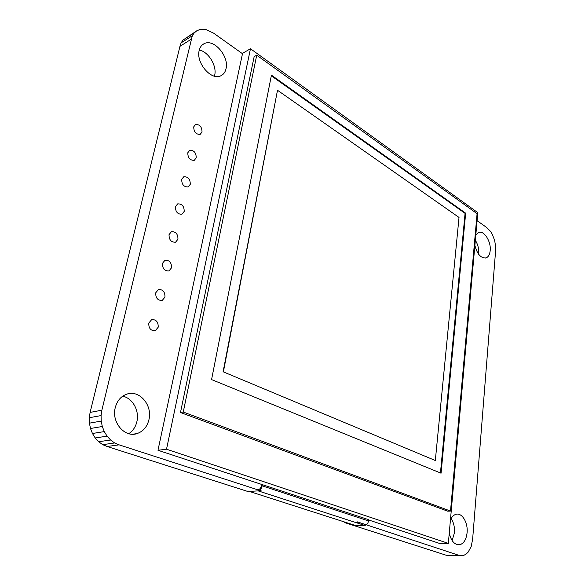 <?xml version="1.0" encoding="UTF-8"?>
<svg xmlns="http://www.w3.org/2000/svg" width="585" height="585" viewBox="0 0 585 585"><rect width="100%" height="100%" fill="white"/><g stroke="black" fill="none" stroke-linecap="round" stroke-linejoin="round"><path stroke-width="0.88" d="M242.49 53.71L213.671 33.199L206.49 29.747L202.958 29.25L199.653 29.623L196.692 30.866L194.213 32.935L192.304 35.751L101.87 410.18L90.105 412.418L89.293 417.727L89.425 423.16L90.485 428.483L92.445 433.485L95.216 437.968L98.675 441.741L102.689 444.666L107.121 446.494L119.084 444.841L261.444 490.99M101.87 410.18L101.073 415.577L89.293 417.727M191.149 39.275L179.953 46.339L90.105 412.418M192.304 35.751L181.123 42.851L179.953 46.339M194.213 32.935L183.032 40.051L181.123 42.851M196.692 30.866L183.032 40.051M357.464 521.893L459.028 555.37L461.441 555.75L463.81 555.333L466.055 554.141L468.08 552.218L471.188 546.558L472.636 539.202L495.656 250.146L495.707 246.98L494.632 240.333L492.175 234.088L490.522 231.404L486.683 227.506L477.082 220.677M461.441 555.75L446.253 555.253L344.814 522.654L346.474 522.617M459.028 555.37L446.253 555.253M357.669 522.339L355.395 522.398M344.616 522.215L344.814 522.654M250.168 491.7L248.771 491.788L107.121 446.494M101.073 415.577L101.212 421.09L102.302 426.509L104.284 431.598L107.077 436.154L110.572 440L114.623 442.977L102.689 444.666M114.623 442.977L119.084 444.841M110.572 440L98.675 441.741M107.077 436.154L95.216 437.968M104.284 431.598L92.445 433.485M102.302 426.509L90.485 428.483M101.212 421.09L89.425 423.16M164.97 297.1C165.05 291.827 162.857 289.319 158.396 289.56L155.705 292.829C155.617 298.109 157.804 300.631 162.257 300.397L164.97 297.1M148.956 419.62C152.656 405.215 139.398 389.588 126.894 394.115C120.985 396.206 117.102 400.732 115.245 407.701C111.267 422.253 124.766 438.011 137.022 433.595C143.201 431.445 147.179 426.787 148.956 419.62M158.213 327.19C158.33 321.904 156.144 319.388 151.654 319.637L148.773 323.095C148.648 328.397 150.828 330.927 155.31 330.679L158.213 327.19M171.544 267.791C171.588 262.541 169.401 260.033 164.977 260.259L162.454 263.352C162.403 268.61 164.59 271.133 169.006 270.913L171.544 267.791M196.238 157.804C196.143 152.656 193.979 150.148 189.73 150.294L187.778 152.787C187.865 157.95 190.03 160.458 194.271 160.319L196.238 157.804M226.015 68.789C229.349 56.643 214.139 38.559 204.414 43.539C201.788 44.738 200.055 47.012 199.222 50.368C195.69 62.675 211.222 80.825 220.684 75.86C223.433 74.624 225.21 72.269 226.015 68.789M184.202 211.404C184.18 206.205 181.993 203.697 177.657 203.887L175.441 206.659C175.463 211.872 177.635 214.388 181.972 214.198L184.202 211.404M449.258 533.118C451.247 541.308 454.779 545.176 459.868 544.715C463.927 543.377 466.333 539.341 467.101 532.606C468.117 522.683 462.062 512.519 456.081 514.273C453.726 514.902 451.847 516.789 450.435 519.941M177.957 239.236C177.964 234.007 175.778 231.499 171.398 231.711L169.036 234.636C169.021 239.879 171.2 242.395 175.573 242.19L177.957 239.236M190.293 184.268C190.235 179.09 188.063 176.59 183.77 176.758L181.686 179.383C181.745 184.567 183.917 187.083 188.202 186.922L190.293 184.268M202.03 131.983C201.913 126.865 199.756 124.364 195.558 124.481L193.723 126.843C193.84 131.976 195.99 134.491 200.18 134.374L202.03 131.983M474.881 245.429C477.236 254.234 480.943 258.394 485.996 257.919C488.395 256.99 489.799 254.512 490.208 250.482C491.203 241.554 484.066 230.219 478.713 232.42L475.795 235.119M128.751 433.682C132.912 430.962 135.625 426.94 136.89 421.624C139.588 410.699 132.605 398.071 122.696 396.199M214.424 76.167L214.666 75.253C217.093 65.973 208.567 51.809 199.309 50.01M452.132 540.584L454.435 532.767C454.801 527.224 453.704 522.478 451.13 518.529M478.647 254.27L478.72 253.561C479.005 248.808 477.879 244.376 475.334 240.267M157.979 450.274L166.52 449.214L448.344 543.377L477.799 212.648L250.475 48.745L242.57 53.301L157.979 450.274L368.667 519.692L368.521 520.913C367.987 523.612 366.722 525.111 364.718 525.418L355.804 525.608L247.952 490.969M258.307 489.66C259.798 489.345 260.808 488.087 261.32 485.879L261.546 484.541M368.63 519.97L439.445 543.399L448.344 543.377M262.351 484.482L262.124 485.821C261.436 488.767 260.098 490.457 258.102 490.873L249.312 491.429M250.475 48.745L166.52 449.214M450.516 511.071L447.649 511.166L180.487 412.52L254.153 56.65L256.727 55.195L477.082 213.693L450.516 511.071L183.259 412.052L256.727 55.195M271.433 75.158L211.573 379.585L441.068 473.214L465.667 213.189L271.433 75.158M183.259 412.052L180.487 412.52M465.667 213.189L465.075 213.379L271.301 75.809M440.447 472.958L465.075 213.379M223.097 371.76L277.502 90.265L459.02 217.445L435.32 460.519L223.097 371.76L435.32 460.519M223.419 371.687L277.502 90.265M258.102 490.873L364.718 525.418M262.124 485.821L368.521 520.913M137.022 433.595L132.817 434.224M155.31 330.679L154.915 330.788M189.73 150.294L189.335 150.491M204.414 43.539L202.527 44.701M459.868 544.715L457.419 544.715M195.558 124.481L195.112 124.715M485.996 257.919L485.535 258.036"/></g></svg>
